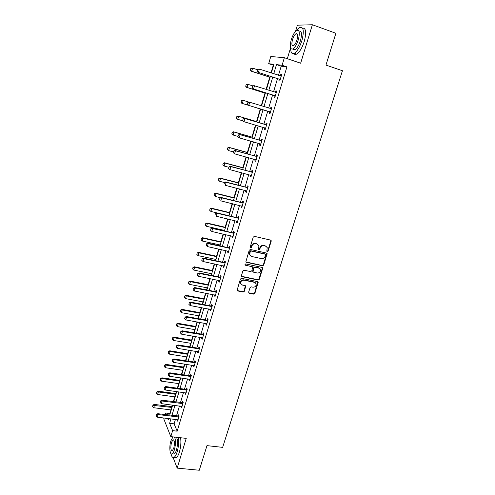 <?xml version="1.0" encoding="UTF-8"?>
<svg xmlns="http://www.w3.org/2000/svg" width="495" height="495" viewBox="0 0 495 495"><rect width="100%" height="100%" fill="white"/><g stroke="black" fill="none" stroke-linecap="round" stroke-linejoin="round"><path stroke-width="0.74" d="M267.275 251.627L268.098 251.12L271.192 241.238L270.592 240.1L254.449 236.369L253.248 237.105L250.185 247.098L250.619 247.896L251.454 247.382L251.85 246.095C252.58 244.313 253.855 243.534 255.655 243.744L257.01 244.054L258.91 245.699L258.569 249.412L258.984 249.771L259.813 249.257L260.209 247.976C260.945 246.207 262.208 245.427 263.996 245.638L265.339 245.941L267.201 247.537L266.854 250.841L267.275 251.627M266.892 251.33L267.764 250.835L270.852 240.966L270.734 240.143M250.222 247.593L251.132 247.098L251.528 245.811L251.85 246.095M258.594 249.468L259.491 248.979L259.887 247.698L260.209 247.976M248.638 292.161L249.245 293.244L253.712 294.129L254.876 293.405L258.211 282.138L257.617 281.624L241.566 278.32L240.384 279.056L237.068 290.404L237.687 290.949L243.15 292.031L244.326 291.301L245.743 286.147L245.13 285.615L242.426 285.071L240.78 283.616C240.582 281.37 241.634 280.219 243.936 280.17L254.498 282.342L256.094 283.715C256.33 285.974 255.296 287.137 252.982 287.205L251.231 286.853L250.062 287.576L248.638 292.161M175.447 419.383L174.11 423.831L177.173 431.176L172.606 430.644L170.806 436.633L163.734 418.751L163.963 417.972M273.661 65.272L268.667 63.7L270.79 56.504L284.353 57.711L300.651 63.212L312.382 24.75L335.901 33.27L325.951 65.099L342.435 70.723L222.645 447.362L206.978 445.636L199.287 470.25L177.167 468.121L186.238 438.372L170.806 436.633M284.353 57.711L282.088 65.278L276.482 64.616L273.747 73.78M177.173 431.176L286.908 66.881L282.088 65.278M262.56 265.809L263.736 265.079L267.121 253.57L266.539 253.075L250.421 249.48L249.233 250.21L245.86 261.805L246.473 262.344L262.56 265.809L262.232 265.506L263.408 264.776L266.706 253.131M262.659 268.519L259.287 279.304L258.118 280.034L242.061 276.711L241.442 275.604L242.872 270.944L244.054 270.214L250.606 271.594L251.788 270.864L252.735 267.189L252.134 266.663L245.303 265.202L244.876 264.825L245.706 263.909L262.059 267.411L262.659 268.519L262.331 268.216L258.965 278.988L259.287 279.304M173.132 457.547L177.167 468.121M312.382 24.75L297.396 25.183L295.534 31.383M286.908 66.881L281.216 66.188L278.481 75.327M277.503 78.594L273.556 91.773M272.603 94.96L268.68 108.052M267.746 111.171L263.86 124.146M262.925 127.265L259.089 140.073M258.149 143.21L254.368 155.845M253.421 158.994L249.684 171.468M248.738 174.636L245.05 186.949M244.103 190.123L240.459 202.276M239.506 205.468L235.911 217.466M234.952 220.665L231.406 232.508M230.447 235.725L226.945 247.413M225.98 250.643L222.521 262.183M221.55 265.419L218.14 276.81M217.169 280.065L213.797 291.308M212.825 294.568L209.496 305.675M208.519 308.942L205.233 319.906M204.249 323.192L201.013 334.014M200.023 337.305L196.824 347.991M195.834 351.289L192.679 361.839M191.683 365.155L188.564 375.569M187.568 378.892L184.493 389.175M183.49 392.51L180.452 402.664M179.45 406.005L176.449 416.035M279.329 79.274L278.871 80.79L279.799 80.951L281.704 74.609L280.77 74.467L280.331 75.927M274.422 95.615L273.976 97.113L274.88 97.329L276.767 91.049L275.851 90.851L275.406 92.33M269.565 111.808L269.125 113.275L270.01 113.547L271.873 107.328L270.982 107.075L270.542 108.547M264.751 127.834L264.318 129.282L265.184 129.61L267.034 123.453L266.162 123.144L265.722 124.61M259.986 143.729L259.559 145.14L260.407 145.518L262.239 139.417L261.385 139.058L260.945 140.524M255.253 159.495L254.851 160.844L255.674 161.271L257.487 155.232L256.658 154.824L256.218 156.278M250.563 175.119L250.179 176.399L250.984 176.882L252.784 170.893L251.974 170.435L251.534 171.883M245.922 190.587L245.557 191.806L246.343 192.338L248.125 186.411L247.333 185.897L246.9 187.345M241.325 205.914L240.978 207.071L241.746 207.646L243.509 201.774L242.736 201.218L242.303 202.659M236.771 221.098L236.443 222.187L237.185 222.818L238.937 216.996L238.182 216.389L237.749 217.825M232.254 236.14L231.945 237.167L232.675 237.841L234.407 232.081L233.671 231.425L233.238 232.854M227.787 251.039L227.49 252.011L228.201 252.728L229.915 247.017L229.197 246.318L228.77 247.741M223.356 265.803L223.078 266.712L223.771 267.473L225.472 261.818L224.773 261.075L224.346 262.492M218.963 280.424L218.71 281.284L219.384 282.088L221.067 276.482L220.386 275.696L219.959 277.107M214.613 294.915L214.378 295.713L215.034 296.567L216.705 291.01L216.037 290.181L215.616 291.592M210.307 309.276L210.084 310.019L210.728 310.91L212.38 305.409L211.73 304.536L211.309 305.941M206.038 323.507L205.833 324.194L206.458 325.128L208.092 319.677L207.461 318.755L207.04 320.16M201.805 337.602L201.613 338.24L202.226 339.217L203.847 333.809L203.235 332.85L202.814 334.249M197.616 351.58L197.437 352.162L198.031 353.176L199.64 347.818L199.04 346.822L198.625 348.214M193.458 365.428L193.873 367.012L195.469 361.703L194.888 360.663L194.473 362.049M189.338 379.151L189.758 380.723L191.336 375.464L190.773 374.387L190.358 375.767M185.26 392.752L185.674 394.311L187.24 389.101L186.689 387.981L186.275 389.361M181.213 406.234L181.628 407.781L183.181 402.614L182.643 401.464L182.234 402.831M177.204 419.593L177.618 421.134L179.159 416.01L178.633 414.822L178.225 416.19M273.283 65.229L271.006 72.889M269.732 77.183L266.1 89.416M264.998 93.122L261.236 105.782M260.308 108.912L256.552 121.56M255.5 125.08L251.936 137.078M250.742 141.1L247.37 152.46M246.034 156.965L242.847 167.694M241.362 172.681L238.361 182.791M236.74 188.242L233.918 197.746M232.161 203.662L229.519 212.565M227.626 218.926L225.157 227.248M224.229 230.379L224.093 230.825M223.134 234.055L220.832 241.801M219.898 244.945L219.644 245.798M218.685 249.041L216.55 256.224M215.616 259.374L215.238 260.63M214.273 263.885L212.306 270.511M211.365 273.673L210.876 275.331M209.905 278.592L208.098 284.675M207.158 287.849L206.551 289.891M205.574 293.164L203.928 298.714M202.981 301.894L202.263 304.32M201.286 307.605L199.794 312.623M198.848 315.816L198.019 318.613M197.041 321.911L195.698 326.415M194.752 329.621L193.811 332.782M192.827 336.086L191.639 340.084M190.686 343.295L189.641 346.822M188.657 350.138L187.617 353.634M186.658 356.852L185.507 360.731M184.517 364.06L183.626 367.067M182.667 370.291L181.411 374.517M180.421 377.852L179.673 380.377M178.707 383.619L177.352 388.185M176.362 391.526L175.75 393.581M174.785 396.823L173.33 401.723M172.334 405.077L171.864 406.667M170.899 409.922L170.026 414.03M164.959 414.606L165.435 412.991L166.153 414.754M169.822 413.542L165.435 412.991M290.565 47.916L287.317 58.713M170.948 418.832L169.618 423.293L172.606 430.644M272.77 77.059L268.835 90.276M267.882 93.481L263.965 106.617M263.037 109.735L259.157 122.754M258.229 125.885L254.399 138.73M253.465 141.873L249.684 154.551M248.744 157.713L245.019 170.224M244.072 173.399L240.391 185.749M239.444 188.935L235.812 201.125M234.859 204.324L231.27 216.352M230.317 219.57L226.778 231.443M225.819 234.667L222.323 246.392M221.358 249.629L217.911 261.199M216.946 264.448L213.543 275.87M212.572 279.131L209.212 290.41M208.234 293.683L204.918 304.815M203.94 308.094L200.667 319.089M199.683 322.381L196.453 333.234M195.469 336.532L192.277 347.249M191.287 350.559L188.137 361.14M187.147 364.462L184.035 374.907M183.045 378.236L179.97 388.55M178.973 391.885L175.942 402.07M174.945 405.417L171.951 415.472M271.359 73.006L273.939 64.319L268.667 63.7M167.644 418.424L168.263 419.958L168.684 418.553M169.68 415.194L172.675 405.12M173.671 401.773L176.696 391.576M177.693 388.229L180.762 377.902M181.752 374.567L184.858 364.11M185.848 360.781L188.997 350.194M189.981 346.877L193.168 336.148M194.151 332.838L197.381 321.973M198.359 318.675L201.632 307.667M202.61 304.382L205.92 293.232M206.891 289.959L210.251 278.666M211.217 275.399L214.62 263.959M215.585 260.704L219.031 249.115M219.99 245.873L223.48 234.135M224.439 230.905L227.972 219.013M228.931 215.795L232.514 203.742M233.467 200.543L237.093 188.335M238.039 185.142L241.715 172.774M242.661 169.593L246.38 157.064M247.321 153.902L251.095 141.205M252.029 138.055L255.853 125.186M256.787 122.055L260.661 109.018L241.777 103.282L260.661 109.018M261.589 105.887L265.499 92.732M266.452 89.527L270.388 76.286M281.216 66.188L276.482 64.616M174.11 423.831L169.618 423.293M280.77 74.467L281.655 74.764M275.851 90.851L276.742 91.136M269.125 113.275L270.01 113.547M270.982 107.075L271.866 107.347M264.318 129.282L265.202 129.542M259.559 145.14L260.444 145.388M254.851 160.844L255.729 161.085M250.179 176.399L251.058 176.628M245.557 191.806L246.436 192.029M240.978 207.071L241.851 207.281M236.443 222.187L237.315 222.397M231.945 237.167L232.817 237.365M227.49 252.011L228.362 252.196M223.078 266.712L223.944 266.892M218.71 281.284L219.576 281.457M214.378 295.713L215.238 295.88M210.084 310.019L210.944 310.179M205.833 324.194L206.693 324.349M201.613 338.24L202.474 338.382M197.437 352.162L198.297 352.298M193.297 365.954L194.151 366.09M189.195 379.628L190.049 379.752M185.13 393.179L185.978 393.296M181.102 406.612L181.95 406.723M177.105 419.927L177.953 420.032M266.273 246.355L265.339 245.941M259.887 247.698C260.618 245.928 261.88 245.149 263.668 245.359L265.004 245.669M257.988 244.493L257.01 244.054M251.528 245.811C252.264 244.035 253.533 243.255 255.333 243.472L256.682 243.775M245.928 261.954L262.232 265.506M265.574 254.937L265.159 254.152L251.015 251.008L250.179 251.522L249.789 254.801L251.732 256.497L261.391 258.613C263.173 258.811 264.429 258.037 265.159 256.28L265.574 254.937M250.328 255.692L249.48 254.51L249.449 252.586L249.864 251.237L250.699 250.724L264.825 253.867M241.498 276.29L257.796 279.712L258.965 278.988M252.357 266.743L245.303 265.202M257.357 273.017C259.702 272.949 260.735 271.767 260.469 269.466L258.885 268.104L255.172 267.312L253.991 268.043L253.044 271.712L253.644 272.231L257.357 273.017M259.764 268.507L258.885 268.104M253.1 271.835L252.722 270.815L253.675 267.739L254.851 267.009L258.563 267.801M262.331 268.216L262.257 267.486M255.445 282.787L254.498 282.342M241.096 284.235L240.477 283.295C240.279 281.042 241.331 279.898 243.633 279.848L254.183 282.02M237.105 290.503L242.853 291.697L244.023 290.967L245.396 285.714M248.676 292.811L253.397 293.795L254.56 293.065L257.846 281.704M250.81 68.452L250.451 70.03L250.81 68.452L252.617 68.124L251.708 71.255L270.109 77.208M250.451 70.03L251.708 71.255L251.12 71.162L270.084 77.294M257.45 69.696L252.617 68.124L250.909 68.471M250.352 70.018L251.12 71.162M280.399 75.952L281.308 75.927M257.53 69.436L257.06 71.045L257.53 69.436L259.399 69.102L281.271 76.051M280.219 79.553L257.833 72.214L257.06 71.045M280.121 79.874L278.982 79.076L257.833 72.214M257.629 69.455L259.399 69.102L258.452 72.313L257.159 71.057M290.683 48.232C290.683 52.643 291.889 54.332 294.29 53.305C297.192 51.431 299.729 47.186 301.907 40.584C304.289 30.981 303.565 26.625 299.735 27.51L296.771 30.387C294.655 31.798 292.823 34.885 291.289 39.631C289.581 46.468 290.107 49.587 292.848 48.98C294.933 47.613 296.752 44.544 298.312 39.786C300.026 32.88 299.512 29.743 296.771 30.387M293.832 53.516C294.494 54.518 295.428 54.716 296.635 54.11C299.549 52.235 302.099 48.009 304.27 41.413C306.578 32.361 305.997 27.937 302.538 28.141M298.937 31.142C301.684 30.529 302.197 33.666 300.49 40.553C298.93 45.299 297.099 48.361 295.008 49.723C294.024 50.212 293.3 49.97 292.836 48.986M292.514 39.656C291.413 44.074 291.747 46.085 293.516 45.689C294.865 44.804 296.035 42.824 297.037 39.761C298.145 35.312 297.811 33.295 296.041 33.703C294.68 34.613 293.504 36.599 292.514 39.656M171.047 453.698C171.635 456.798 172.637 458.017 174.054 457.361C175.205 456.65 176.245 454.8 177.173 451.817C178.59 446.731 178.998 441.955 178.392 437.487M174.679 457.423L176.276 457.584C177.433 456.873 178.478 455.029 179.407 452.053C180.824 446.973 181.226 442.202 180.607 437.741M176.443 437.271C177.884 439.975 177.891 444.225 176.468 450.023C175.793 452.176 175.044 453.507 174.215 454.02L173.077 453.903M172.99 436.881L170.893 440.822C168.999 446.738 169.81 455.431 172.173 453.81C172.996 453.296 173.745 451.96 174.413 449.807C175.843 444.003 175.843 439.746 174.413 437.042M171.505 442.388C170.41 447.622 170.682 450.413 172.334 450.766L173.776 448.179C174.877 442.907 174.605 440.111 172.959 439.789L171.505 442.388M246.102 84.645L245.749 86.21L246.102 84.645L247.902 84.329L246.999 87.429L265.363 93.19M245.749 86.21L246.999 87.429L246.423 87.299L265.351 93.233M253.013 85.944L247.902 84.329L246.201 84.664M245.656 86.192L246.423 87.299M241.442 100.677L241.09 102.236L241.442 100.677L243.231 100.38L242.333 103.449L241.09 102.236M248.936 102.125L243.231 100.38L241.535 100.702M240.997 102.211L241.777 103.282M275.338 92.336L276.389 92.299M252.66 86.074L252.19 87.665L252.66 86.074L253.904 85.623L276.34 92.466M275.294 95.937L252.97 88.797L252.19 87.665M275.214 96.209L274.075 95.424L252.97 88.797M252.759 86.093L254.51 85.753L253.576 88.939L252.295 87.689M270.276 108.541L271.52 108.51M247.834 102.545L247.376 104.123L247.834 102.545L249.084 102.069L271.458 108.727M270.425 112.161L248.162 105.218L247.376 104.123M270.357 112.384L269.218 111.616L248.162 105.218M247.933 102.576L249.678 102.242L248.75 105.398L247.475 104.148M256.905 121.659L238.052 116.078L238.602 116.282L237.711 119.32L242.934 120.854M236.48 118.113L237.711 119.32L236.387 118.076L236.919 116.591L236.387 118.076M256.893 121.696L238.602 116.282L236.919 116.591M236.827 116.56L238.052 116.078M252.289 137.183L233.479 131.788L234.017 132.029L233.139 135.036L237.928 136.403M231.908 133.836L233.139 135.036L231.821 133.792L232.347 132.326L231.821 133.792M252.271 137.257L234.017 132.029L232.347 132.326M232.254 132.289L233.479 131.788M247.723 152.553L228.95 147.349L229.476 147.628L228.603 150.61L233.38 151.922M227.378 149.41L228.603 150.61L227.292 149.36L227.725 147.869L227.292 149.36M247.686 152.67L229.476 147.628L227.811 147.918M227.725 147.869L228.95 147.349M243.156 118.893L242.699 120.452L243.156 118.893L244.889 118.571L244.307 118.361L265.332 124.579L266.7 124.567M265.598 128.23L243.973 121.696L244.889 118.571L266.619 124.827M242.699 120.452L243.973 121.696L243.398 121.473L242.606 120.415M265.549 128.403L264.683 127.784L265.301 128.019M244.307 118.361L243.064 118.856M238.429 135.048L237.971 136.595L238.429 135.048L240.143 134.739L239.58 134.492L260.556 140.493L261.923 140.469M260.822 144.138L239.24 137.833L240.143 134.739L261.83 140.772M237.971 136.595L238.677 137.573L237.878 136.552M260.778 144.268L260.024 143.742M239.58 134.492L238.33 135.011M233.739 151.055L233.294 152.584L233.739 151.055L235.453 150.752L234.896 150.468L255.828 156.253L257.19 156.222M256.088 159.897L234.55 153.815L235.453 150.752L257.091 156.562M233.294 152.584L234.55 153.815L233.201 152.534M256.063 159.978L255.426 159.545M234.896 150.468L233.652 151.006M229.105 166.902L228.659 168.418L229.105 166.902L230.8 166.611L230.262 166.289L251.151 171.864L252.506 171.821M251.398 175.508L229.909 169.643L230.8 166.611L252.388 172.204M228.659 168.418L229.377 169.309L228.572 168.362M251.386 175.546L250.866 175.199M230.262 166.289L229.012 166.846M224.507 182.599L224.068 184.097L224.507 182.599L226.196 182.321L225.671 181.956L246.51 187.32L247.865 187.277M246.751 190.971L225.312 185.322L226.196 182.321L247.735 187.698M225.671 181.956L224.421 182.537L219.662 181.312L218.369 180.062L218.796 178.602L218.369 180.062M219.953 198.142L219.52 199.627L219.953 198.142L221.63 197.876L221.123 197.474L241.919 202.641L243.262 202.585M242.154 206.285L220.758 200.846L221.63 197.876L243.125 203.043M221.123 197.474L219.873 198.074M215.449 213.543L215.016 215.016L215.449 213.543L217.113 213.283L216.618 212.85L237.365 217.812L238.708 217.744M237.594 221.457L216.247 216.228L217.113 213.283L238.559 218.246M216.618 212.85L215.368 213.469M210.981 228.795L210.554 230.255L210.981 228.795L212.64 228.548L212.151 228.077L232.854 232.842L234.197 232.768M233.083 236.486L211.78 231.462L212.64 228.548L234.036 233.306M210.554 230.255L211.78 231.462M212.151 228.077L210.901 228.715M206.557 243.905L206.137 245.347L206.557 243.905L208.203 243.664L207.733 243.163L228.387 247.735L229.73 247.655M228.61 251.38L207.356 246.553L208.203 243.664L229.556 248.224M206.137 245.347L207.356 246.553M207.733 243.163L206.483 243.818M202.177 258.873L201.756 260.302L202.177 258.873L203.81 258.637L203.352 258.105L223.963 262.486L225.299 262.399M224.179 266.131L202.975 261.502L203.81 258.637L225.114 263.006M201.756 260.302L202.975 261.502M203.352 258.105L202.102 258.78M197.833 273.698L197.418 275.115L197.833 273.698L199.46 273.475L199.015 272.906L219.582 277.107L220.912 277.008M219.786 280.745L198.631 276.315L199.46 273.475L220.714 277.652M197.418 275.115L198.631 276.315M199.015 272.906L197.765 273.605M193.533 288.387L193.124 289.792L193.533 288.387L195.148 288.177L194.714 287.576L215.238 291.586L216.562 291.481M215.436 295.23L194.325 290.986L195.148 288.177L216.358 292.161M193.124 289.792L194.325 290.986M194.714 287.576L193.465 288.288M189.276 302.946L188.867 304.338L189.276 302.946L190.878 302.742L190.457 302.105L210.932 305.941L212.256 305.83M211.124 309.579L190.061 305.526L190.878 302.742L212.039 306.541M188.867 304.338L190.061 305.526M190.457 302.105L189.201 302.835M185.05 317.363L184.647 318.743L185.05 317.363L186.646 317.171L186.238 316.503L206.662 320.16L207.987 320.042M206.854 323.798L185.842 319.931L186.646 317.171L207.758 320.791M184.647 318.743L185.842 319.931M186.238 316.503L184.981 317.252M180.867 331.65L180.471 333.017L180.867 331.65L182.457 331.464L182.055 330.771L202.436 334.255L203.754 334.125M202.622 337.893L181.653 334.199L182.457 331.464L203.519 334.911M180.471 333.017L181.653 334.199M182.055 330.771L180.805 331.539M176.721 345.813L176.325 347.168L176.721 345.813L178.299 345.634L177.915 344.91L198.248 348.22L199.559 348.084M198.427 351.858L177.507 348.344L178.299 345.634L199.318 348.901M176.325 347.168L177.507 348.344M177.915 344.91L176.659 345.689M172.619 359.84L172.223 361.183L172.619 359.84L174.184 359.673L173.807 358.918L194.096 362.062L195.407 361.919M194.269 365.694L173.399 362.359L174.184 359.673L195.154 362.767M172.223 361.183L173.399 362.359M173.807 358.918L172.557 359.716M243.194 167.786L224.464 162.768L224.971 163.078L224.111 166.029L228.882 167.298M222.892 164.835L224.111 166.029L222.812 164.786L223.239 163.307L222.812 164.786M243.15 167.947L224.971 163.078L223.325 163.362M223.239 163.307L224.464 162.768M238.714 182.878L220.021 178.039L220.516 178.386L219.662 181.312L218.45 180.118M238.652 183.076L220.516 178.386L218.877 178.658M218.796 178.602L220.021 178.039M234.271 197.833L215.616 193.174L216.098 193.551L215.257 196.447L220.535 197.759M214.05 195.265L215.257 196.447L213.97 195.197L214.471 193.811L213.97 195.197M234.197 198.068L216.098 193.551L214.471 193.811M214.391 193.749L215.616 193.174M229.866 212.652L211.254 208.16L211.724 208.574L210.889 211.445L228.938 215.764M209.688 210.264L210.889 211.445L209.614 210.196L210.109 208.828L209.614 210.196M229.785 212.924L211.724 208.574L210.109 208.828M210.029 208.76L211.254 208.16M225.503 227.329L206.935 223.016L207.393 223.462L206.564 226.308L224.575 230.46M205.71 223.635L205.369 225.132L205.71 223.635L206.935 223.016M225.411 227.644L207.393 223.462L205.784 223.709M206.564 226.308L205.369 225.132M221.178 241.882L202.653 237.736L203.099 238.213L202.276 241.034L220.244 245.019M201.422 238.367L201.088 239.858L201.422 238.367L202.653 237.736M221.073 242.228L203.099 238.213L201.496 238.448M202.276 241.034L201.088 239.858M216.897 256.299L198.408 252.32L198.842 252.827L198.031 255.618L215.962 259.448M197.183 252.97L196.843 254.449L197.183 252.97L198.408 252.32M216.779 256.682L198.842 252.827L197.251 253.05M198.031 255.618L196.843 254.449M212.652 270.586L194.201 266.768L194.628 267.306L193.817 270.078L211.712 273.747M192.976 267.436L192.642 268.909L192.976 267.436L194.201 266.768M212.522 271.006L194.628 267.306L193.044 267.529M193.817 270.078L192.642 268.909M208.445 284.743L190.037 281.086L190.445 281.661L189.647 284.402L207.498 287.917M188.805 281.773L188.477 283.239L188.805 281.773L190.037 281.086M208.308 285.2L190.445 281.661L188.873 281.872M189.647 284.402L188.477 283.239M204.274 298.776L185.903 295.28L186.306 295.88L185.514 298.603L203.327 301.962M184.678 295.985L184.35 297.446L184.678 295.985L185.903 295.28M204.126 299.271L186.306 295.88L184.746 296.084M185.514 298.603L184.35 297.446M200.141 312.685L181.814 309.344L182.203 309.975L181.417 312.673L199.188 315.878M180.588 310.062L180.26 311.516L180.588 310.062L181.814 309.344M199.98 313.211L182.203 309.975L180.65 310.167M181.417 312.673L180.26 311.516M196.045 326.477L177.761 323.285L178.138 323.94L177.358 326.613L195.092 329.676M176.529 324.021L176.201 325.463L176.529 324.021L177.761 323.285M195.878 327.034L178.138 323.94L176.591 324.126M177.358 326.613L176.201 325.463M191.98 340.139L173.739 337.101L174.104 337.788L173.337 340.436L191.027 343.351M172.508 337.85L172.186 339.292L172.508 337.85L173.739 337.101M191.806 340.733L174.104 337.788L172.569 337.967M173.337 340.436L172.186 339.292M187.958 353.69L169.754 350.794L170.107 351.512L169.346 354.135L186.999 356.907M168.523 351.561L168.201 352.991L168.523 351.561L169.754 350.794M187.772 354.309L170.107 351.512L168.585 351.679M169.346 354.135L168.201 352.991M183.967 367.117L165.806 364.37L166.147 365.112L165.392 367.711L183.008 370.347M164.575 365.149L164.253 366.572L164.575 365.149L165.806 364.37M183.769 367.773L166.147 365.112L164.631 365.273M165.392 367.711L164.253 366.572M168.547 373.744L168.158 375.074L168.547 373.744L170.107 373.583L169.742 372.803L189.981 375.779L191.287 375.631M190.148 379.411L169.327 376.243L170.107 373.583L191.021 376.503M168.158 375.074L169.327 376.243M169.742 372.803L168.486 373.614M180.013 380.426L161.89 377.821L162.224 378.588L161.475 381.169L179.048 383.662M160.658 378.619L160.343 380.036L160.658 378.619L161.89 377.821M179.809 381.113L162.224 378.588L160.714 378.743M161.475 381.169L160.343 380.036M164.513 387.523L164.123 388.841L164.513 387.523L166.06 387.368L165.707 386.558L185.903 389.373L187.203 389.219M186.071 393.005L165.287 390.004L166.06 387.368L186.931 390.128M164.123 388.841L165.287 390.004M165.707 386.558L164.451 387.387M176.09 393.624L158.01 391.161L158.332 391.953L157.589 394.509L175.125 396.872M156.779 391.972L156.463 393.383L156.779 391.972L158.01 391.161M175.874 394.342L158.332 391.953L156.835 392.102M157.589 394.509L156.463 393.383M160.516 401.179L160.133 402.485L160.516 401.179L162.057 401.03L161.71 400.195L183.156 402.689M182.024 406.475L161.29 403.642L162.057 401.03L182.878 403.623M160.133 402.485L161.29 403.642M161.71 400.195L160.46 401.037M172.198 406.711L154.162 404.384L154.477 405.201L153.741 407.738L171.233 409.965M152.93 405.207L152.615 406.612L152.93 405.207L154.162 404.384M171.982 407.453L152.986 405.343M153.741 407.738L152.615 406.612M156.55 414.711L156.173 416.004L156.55 414.711L158.084 414.569L157.75 413.709L179.147 416.041M178.008 419.834L157.323 417.161L158.084 414.569L178.862 417.007M156.173 416.004L157.323 417.161M157.75 413.709L156.5 414.569M267.764 250.835L268.098 251.12M251.132 247.098L251.454 247.382M259.491 248.979L259.813 249.257M263.668 245.359L263.996 245.638M255.333 243.472L255.655 243.744M270.852 240.966L271.192 241.238M246.163 262.041L246.473 262.344M266.805 253.91L267.139 254.201M263.408 264.776L263.736 265.079M250.699 250.724L251.015 251.008M249.864 251.237L250.179 251.522M249.449 252.586L249.765 252.877M257.796 279.712L258.118 280.034M241.758 276.396L242.061 276.711M251.819 266.36L252.134 266.663M254.851 267.009L255.172 267.312M253.675 267.739L253.991 268.043M252.722 270.815L253.038 271.124M243.633 279.848L243.936 280.17M245.44 286.382L245.743 286.71M244.023 290.967L244.326 291.301M242.853 291.697L243.15 292.031M237.396 290.615L237.687 290.949M257.901 282.391L258.217 282.713M254.56 293.065L254.876 293.405M253.397 293.795L253.712 294.129M248.936 292.91L249.245 293.244M280.906 76.063L280.578 76.007M279.65 79.188L278.982 79.076M279.923 79.33L279.254 79.219M275.975 92.478L275.393 92.348M274.731 95.578L274.075 95.424M275.003 95.721L274.348 95.566M271.093 108.739L270.449 108.553M269.855 111.808L269.218 111.616M270.128 111.944L269.49 111.752M266.254 124.839L265.629 124.616M265.957 124.802L265.332 124.579M261.471 140.79L260.859 140.524M261.168 140.753L260.556 140.493M260.525 143.934L260.197 143.791M256.726 156.581L256.132 156.284M256.429 156.55L255.828 156.253M252.029 172.229L251.448 171.889M251.732 172.198L251.151 171.864M247.376 187.723L246.807 187.351M247.079 187.692L246.51 187.32M242.767 203.068L242.216 202.665M242.47 203.043L241.919 202.641M238.2 218.276L237.662 217.831M237.903 218.252L237.365 217.812M233.677 233.337L233.151 232.86M233.386 233.318L232.854 232.842M229.197 248.261L228.684 247.754M228.907 248.243L228.387 247.735M224.761 263.043L224.26 262.505M224.464 263.024L223.963 262.486M220.362 277.689L219.873 277.12M220.071 277.676L219.582 277.107M216.006 292.205L215.529 291.598M215.709 292.192L215.238 291.586M211.687 306.584L211.223 305.947M211.396 306.572L210.932 305.941M207.411 320.834L206.953 320.166M207.114 320.828L206.662 320.16M203.167 334.954L202.727 334.261M202.876 334.948L202.436 334.255M198.965 348.944L198.538 348.226M198.674 348.944L198.248 348.22M194.801 362.81L194.387 362.062M194.516 362.81L194.096 362.062M190.674 376.559L190.272 375.779M190.389 376.559L189.981 375.779M186.584 390.178L186.188 389.373M186.299 390.178L185.903 389.373M182.531 403.679L182.148 402.843M182.247 403.685L181.863 402.85M178.516 417.062L178.138 416.202M178.231 417.068L177.853 416.208M270.827 240.316L271.167 240.589M266.786 253.285L267.121 253.57M249.48 254.51L249.789 254.801M252.728 271.402L253.044 271.712M262.338 267.529L262.647 267.919M240.477 283.295L240.78 283.616M245.44 285.819L245.743 286.147M257.895 281.816L258.211 282.138M297.439 34.198L296.041 33.703M295.008 49.723L292.848 48.98M294.29 53.305L296.635 54.11M173.696 439.876L172.959 439.789M174.215 454.02L172.173 453.81M174.054 457.361L176.276 457.584"/></g></svg>
